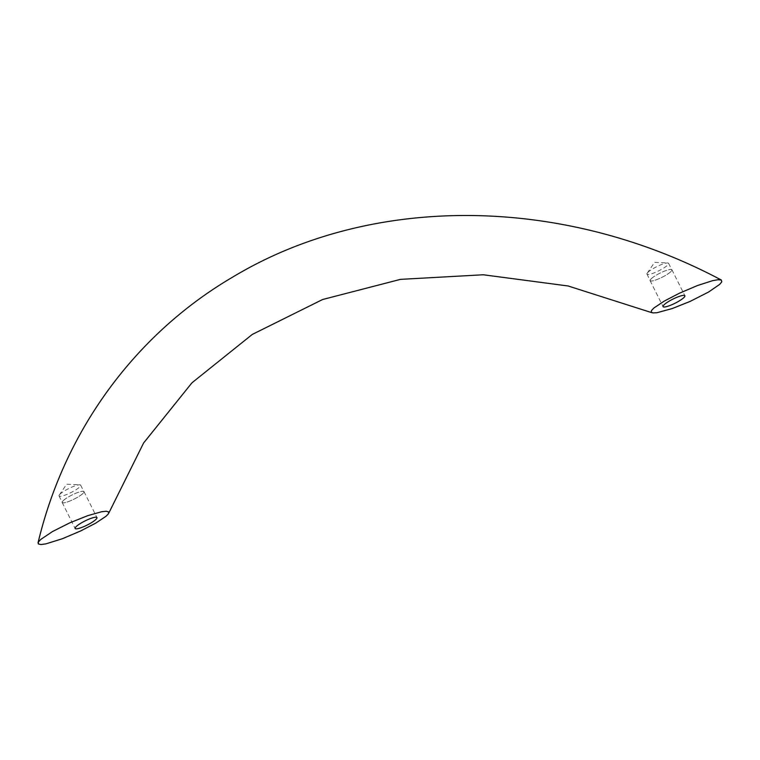 <?xml version="1.0" encoding="UTF-8"?>
<svg xmlns="http://www.w3.org/2000/svg" width="760" height="760" viewBox="0 0 760 760"><rect width="100%" height="100%" fill="white"/><g stroke="black" fill="none" stroke-linecap="round" stroke-linejoin="round"><path stroke-width="0.57" stroke-dasharray="3.8 2.85" d="M671.118 271.405A12.188 2.318 -26.5 0 1 659.357 278.559A12.188 2.318 -26.5 0 1 650.104 280.659A12.188 2.318 -26.5 0 1 650.911 279.034A12.188 2.318 -26.5 0 1 662.672 271.88A12.188 2.318 -26.5 0 1 671.925 269.781A12.188 2.318 -26.5 0 1 671.118 271.405M651.006 278.996A12.084 2.299 -26.5 0 1 662.653 271.909A12.084 2.299 -26.5 0 1 671.831 269.828A12.084 2.299 -26.5 0 1 671.033 271.444A12.084 2.299 -26.5 0 1 659.376 278.53A12.084 2.299 -26.5 0 1 650.199 280.611A12.084 2.299 -26.5 0 1 651.006 278.996M647.767 272.507A12.084 2.299 -26.5 0 1 657.637 266.238A12.084 2.299 -26.5 0 1 667.679 262.96A12.084 2.299 -26.5 0 1 668.591 263.34A12.084 2.299 -26.5 0 1 667.793 264.945A12.084 2.299 -26.5 0 1 656.136 272.033A12.084 2.299 -26.5 0 1 646.969 274.123A12.084 2.299 -26.5 0 1 647.216 273.163A12.084 2.299 -26.5 0 1 647.767 272.507M83.191 493.24A12.188 2.318 -26.5 0 1 71.43 500.394A12.188 2.318 -26.5 0 1 62.178 502.493A12.188 2.318 -26.5 0 1 62.985 500.868A12.188 2.318 -26.5 0 1 74.746 493.715A12.188 2.318 -26.5 0 1 83.999 491.615A12.188 2.318 -26.5 0 1 83.191 493.24M63.08 500.831A12.084 2.299 -26.5 0 1 74.727 493.743A12.084 2.299 -26.5 0 1 83.904 491.663A12.084 2.299 -26.5 0 1 83.106 493.278A12.084 2.299 -26.5 0 1 71.449 500.365A12.084 2.299 -26.5 0 1 62.272 502.445A12.084 2.299 -26.5 0 1 63.08 500.831M59.84 494.342A12.084 2.299 -26.5 0 1 69.711 488.072A12.084 2.299 -26.5 0 1 79.752 484.794A12.084 2.299 -26.5 0 1 80.664 485.174A12.084 2.299 -26.5 0 1 79.866 486.78A12.084 2.299 -26.5 0 1 68.21 493.867A12.084 2.299 -26.5 0 1 59.042 495.957A12.084 2.299 -26.5 0 1 59.289 494.997A12.084 2.299 -26.5 0 1 59.84 494.342M650.104 280.659L663.053 306.631M668.591 263.34L671.831 269.828M647.216 273.163L654.597 262.352L667.679 262.96M62.178 502.493L75.126 528.466M80.664 485.174L83.904 491.663M59.289 494.997L66.671 484.186L79.752 484.794M671.925 269.781L684.874 295.745M59.042 495.957L62.272 502.445M646.969 274.123L650.199 280.611M83.999 491.615L96.947 517.579"/><path stroke-width="1.14" d="M62.339 538.745L45.837 543.885L40.926 544.54L38.313 543.951L38.361 542.108L40.755 539.438L52.554 531.525L69.853 522.813L87.78 515.65L101.773 511.708L106.305 511.223L108.765 512.003L108.414 513.798L106.029 516.268L95.665 523.174L80.655 530.955L62.339 538.745M697.651 285.466L712.671 280.659L718.029 279.727L721.354 280.031L721.781 281.846L719.663 284.392L708.51 292.077L690.222 301.359L672.239 308.55L656.953 312.721L652.869 312.93L651.158 312.075L651.577 310.422L653.98 307.933L664.364 301.026L679.383 293.236L697.651 285.466M663.86 304.998A12.188 2.318 153.5 0 0 663.053 306.631A12.188 2.318 153.5 0 0 672.306 304.532A12.188 2.318 153.5 0 0 684.067 297.378A12.188 2.318 153.5 0 0 684.874 295.745A12.188 2.318 153.5 0 0 675.621 297.844A12.188 2.318 153.5 0 0 663.86 304.998M75.934 526.832A12.188 2.318 153.5 0 0 75.126 528.466A12.188 2.318 153.5 0 0 84.379 526.366A12.188 2.318 153.5 0 0 96.14 519.213A12.188 2.318 153.5 0 0 96.947 517.579A12.188 2.318 153.5 0 0 87.695 519.688A12.188 2.318 153.5 0 0 75.934 526.832M38.038 542.858C64.752 430.445 135.423 333.944 233.149 276.83C371.64 193.562 562.524 195.51 721.364 280.041M651.871 312.692L568.109 285.978L483.303 274.769L400.482 279.366L322.591 299.526L252.301 334.419L191.966 382.802L143.593 443.013L108.803 513.067"/></g></svg>
